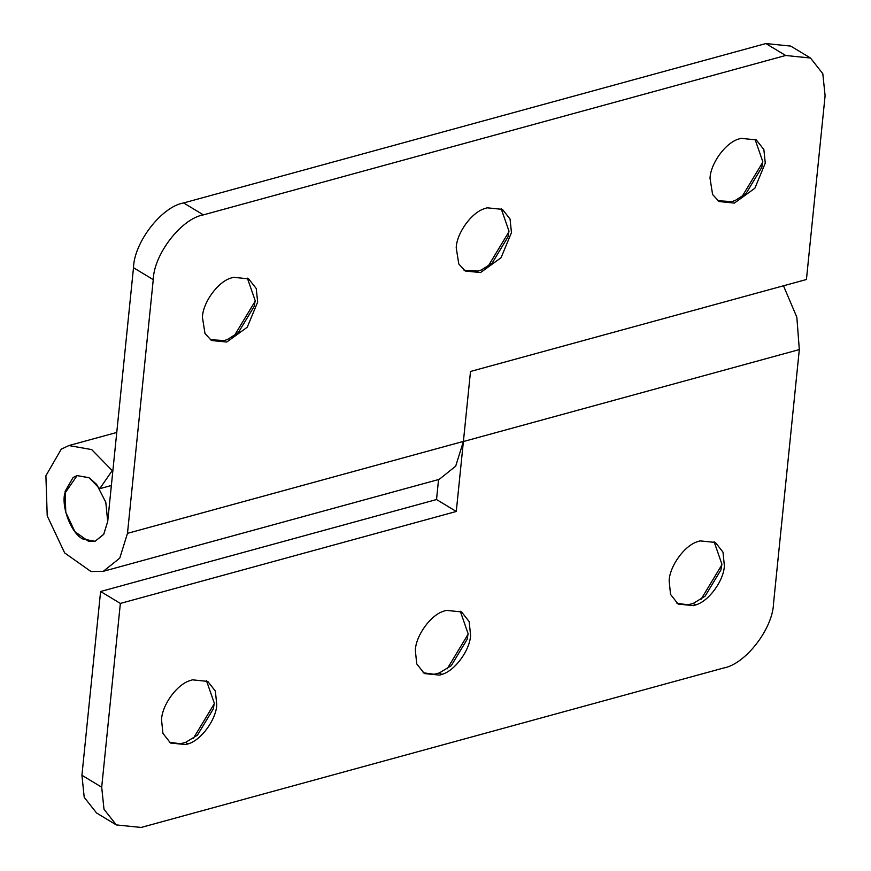 <?xml version="1.0" encoding="UTF-8"?>
<svg xmlns="http://www.w3.org/2000/svg" width="871" height="871" viewBox="0 0 871 871"><rect width="100%" height="100%" fill="white"/><g stroke="black" fill="none" stroke-linecap="round" stroke-linejoin="round"><path stroke-width="1.31" d="M714.1 541.751L721.917 564.212L720.927 569.939L705.075 596.189L693.185 603.461L687.872 604.801L676.952 603.276M721.841 564.876L701.013 599.357M697.878 541.577L700.055 540.88L715.374 542.448L722.974 552.116L724.378 565.704C723.91 580.358 708.961 601.251 695.646 604.953L693.468 605.639L678.161 604.082L670.55 594.403L669.146 580.826C669.614 566.172 684.562 545.268 697.878 541.577M460.291 611.235L468.108 633.685L467.117 639.412L451.265 665.673L439.376 672.935L434.063 674.285L423.143 672.76M468.032 634.349L447.204 668.841M444.068 611.05L446.246 610.364L461.565 611.921L469.164 621.6L470.58 635.177C470.111 649.831 455.152 670.735 441.847 674.426L439.67 675.123L424.351 673.555L416.741 663.887L415.336 650.299C415.805 635.645 430.753 614.752 444.068 611.05M206.481 680.708L214.299 703.169L213.308 708.896L197.456 735.146L185.567 742.419L180.253 743.758L169.333 742.234M214.222 703.833L193.406 738.314M190.259 680.534L192.437 679.837L207.755 681.405L215.355 691.073L216.77 704.661C216.302 719.315 201.343 740.208 188.038 743.91L185.861 744.596L170.542 743.039L162.931 733.371L161.527 719.784C161.995 705.129 176.955 684.225 190.259 680.534M783.486 285.786L796.834 317.186L799.317 349.576L773.546 603.287C772.904 628.72 745.347 664.333 723.42 668.057L141.156 827.45L116.311 824.913L103.987 809.235L101.7 787.21L81.928 775.266L84.215 797.303L96.55 812.981L116.311 824.913M438.559 479.54L436.523 499.54L456.284 511.473L120.361 603.429L101.7 787.21M436.523 499.54L100.601 591.496L120.361 603.429M439.234 479.355L455.685 466.181L463.394 441.466L456.284 511.473M81.928 775.266L100.601 591.496M754.994 139.208L762.8 161.658L761.809 167.384L745.957 193.645L735.178 200.482L731.89 201.604L717.846 200.733M738.76 139.022L740.938 138.337L756.257 139.893L763.867 149.572L765.271 163.149L754.852 188.267L734.362 203.095L719.043 201.528L712.598 194.505L710.028 178.272C710.496 163.617 725.456 142.724 738.76 139.022M762.724 162.322L741.907 196.813M501.184 208.681L508.991 231.142L508 236.868L492.148 263.118L481.369 269.966L478.081 271.077L464.036 270.206M484.951 208.507L487.129 207.81L502.447 209.378L510.058 219.046L511.462 232.633L501.054 257.74L480.552 272.569L465.234 271.012L458.788 263.978L456.219 247.756C456.687 233.101 471.647 212.197 484.951 208.507M508.925 231.806L488.098 266.286M247.375 278.165L255.181 300.615L254.201 306.342L238.338 332.602L227.56 339.44L224.272 340.561L210.227 339.69M231.153 277.991L233.319 277.294L248.638 278.851L256.248 288.53L257.653 302.106L247.244 327.224L226.743 342.053L211.424 340.485L204.979 333.462L202.42 317.229C202.878 302.575 217.837 281.681 231.153 277.991M255.116 301.279L234.288 335.771M203.379 214.876L183.618 202.943C161.69 206.667 134.123 242.28 133.492 267.713L153.252 279.645C153.895 254.212 181.451 218.599 203.379 214.876L785.642 55.483L810.487 58.019L822.812 73.697L825.098 95.734L806.437 279.504L470.514 371.46L463.405 441.401L127.482 533.357L119.773 558.126L103.311 571.311L90.998 571.528L64.661 552.933L47.219 515.882L45.902 475.74L61.253 449.164L68.885 445.56L91.684 449.588L112.228 470.601L99.74 488.675L111.368 485.485M810.487 58.019L790.716 46.087L765.881 43.55L785.642 55.483M153.252 279.645L127.482 533.357M133.492 267.713L107.71 521.489L103.682 534.402L95.091 541.283L88.635 541.392L74.884 531.658L65.782 512.311L65.096 491.342L73.12 477.471L77.105 475.588L89.016 477.689L99.74 488.675M183.618 202.943L765.881 43.55M112.228 470.601L112.903 470.416M89.201 477.809L77.105 475.599L64.704 493.541C61.362 507.902 71.553 533.749 82.985 539.062L95.081 541.283L103.791 534.228L107.71 521.489L105.805 502.306L96.605 484.352L89.201 477.809M693.185 603.461L695.646 604.953M439.376 672.935L441.847 674.426M185.567 742.419L188.038 743.91M463.394 441.532L799.317 349.576M116.758 432.462L68.885 445.56M439.224 479.355L103.301 571.311"/></g></svg>
